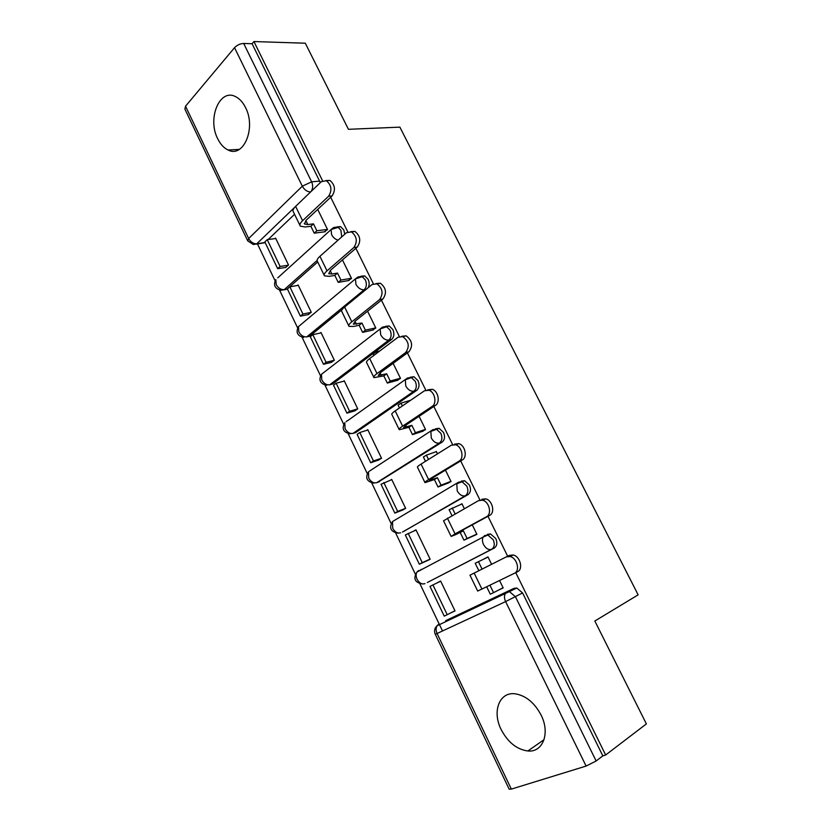 <?xml version="1.0" encoding="UTF-8"?>
<svg xmlns="http://www.w3.org/2000/svg" width="831" height="831" viewBox="0 0 831 831"><rect width="100%" height="100%" fill="white"/><g stroke="black" fill="none" stroke-linecap="round" stroke-linejoin="round"><path stroke-width="1.25" d="M344.782 234.217L343.754 229.855L340.596 226.603L337.033 226.905M368.258 287.661C369.483 285.064 369.431 282.291 368.123 279.33L364.705 275.892L361.205 276.162M330 384.711L332.483 384.057L391.63 339.422C394.123 337.002 394.538 333.719 392.866 329.575L389.147 325.918L385.522 326.313M353.777 433.159L355.72 432.546L416.674 390.373C419.25 388.056 419.686 384.805 418.003 380.608L413.952 376.723L410.213 377.232M377.928 482.26L442.113 442.113C444.772 439.911 445.239 436.68 443.525 432.432L439.111 428.318L435.548 428.775M402.453 532.037L467.957 494.684C470.689 492.586 471.198 489.386 469.463 485.086L464.633 480.723L461.288 481.128M427.331 582.5L494.206 548.086C497.031 546.102 497.572 542.944 495.806 538.581L490.529 533.959L487.433 534.312M501.103 729.462C507.824 742.249 516.737 749.427 527.841 750.985C542.903 752.668 550.382 733.16 541.085 715.055C534.489 702.714 525.909 695.64 515.334 693.833C499.473 691.506 491.89 711.336 501.103 729.462M217.701 138.735C220.412 144.262 223.871 148.022 228.089 150.006C243.4 158.337 256.384 128.119 245.561 107.615C242.943 102.348 239.64 98.702 235.661 96.697C219.696 87.878 207.085 118.677 217.701 138.735M257.485 243.961L275.082 280.764M279.538 290.081L297.623 327.913M302.069 337.23L320.486 375.747M324.952 385.075L343.681 424.267M348.168 433.637L367.219 473.504M371.727 482.936L391.11 523.468M395.66 532.983L415.344 574.169M419.946 583.788L439.184 624.039M439.194 624.06L442.508 630.978M294.558 214.305L268.143 239.515M265.089 242.434L253.341 244.511L247.742 240.917L248.656 238.528L302.318 186.196L234.529 47.689C237.084 45.04 240.138 43.638 243.68 43.472L311.635 181.823C313.162 185.531 312.965 188.772 311.033 191.566M445.634 620.705L506.827 592.088L509.642 591.776L515.438 596.731L596.128 760.988L602.828 755.878L605.654 754.995L646.383 723.905L594.83 621.017L638.135 594.851L399.888 127.143L348.438 129.304L305.299 43.212L253.933 41.55L322.563 180.763M605.654 754.995L515.646 572.424M507.762 556.427L487.974 516.29M479.986 500.075L460.686 460.925M452.666 444.658L433.834 406.463M425.784 390.144L407.419 352.884M399.358 336.524L381.429 300.168M373.348 283.766L355.855 248.292M347.753 231.849L330.686 197.238M247.565 240.533L184.898 109.11L185.531 106.223L234.529 47.689M253.933 41.55L252.084 43.731L243.68 43.472M445.852 620.591L514.005 588.348L505.331 593.511L437.085 625.743L438.612 624.341L437.064 625.753M596.128 760.988L586.104 766.068L511.335 789.107L509.143 789.159L435.288 634.271L437.096 633.492L511.335 789.107M491.588 564.28L487.974 556.884L484.286 558.764L488.015 556.988M451.513 612.499L455.004 610.93L440.617 581.035L437.22 582.77L440.659 581.118M426.708 560.904L430.146 559.273L415.967 529.825L414.212 530.822M473.161 536.037L476.901 534.302L472.268 524.849M464.311 508.603L461.932 503.752L460.623 504.49M402.318 510.161L405.653 508.385L391.692 479.383L390.549 480.1M447.39 483.362L451.036 481.523L445.458 470.138M437.48 453.851L436.306 451.441L435.589 451.887M378.282 460.166L381.533 458.265L367.769 429.689L366.876 430.302M422.003 431.507L425.576 429.565L419.084 416.31M354.608 410.919L357.756 408.883L344.211 380.733L343.442 381.304M397.021 380.442L400.511 378.406L393.125 363.344M331.289 362.389L334.342 360.228L320.984 332.483L320.319 333.034M372.413 330.156L375.82 328.027L367.582 311.22M308.301 314.575L311.272 312.29L298.111 284.95L297.498 285.49M348.179 280.639L351.513 278.416L342.445 259.916M285.646 267.447L288.523 265.047L275.56 238.092L274.999 238.632M324.308 231.859L327.57 229.553L317.702 209.412M317.722 261.962L287.007 289.178L280.888 290.299C274.822 288.648 273.139 285.075 275.84 279.59L276.193 284.514C278.25 288.118 280.93 289.832 284.202 289.666L317.089 260.467M342.092 309.641L309.579 336.275L306.805 336.877L364.186 289.77C360.903 289.957 358.161 288.139 355.928 284.295L355.439 278.873L357.912 277.003L361.901 276.37L365.328 279.829C366.98 283.932 366.596 287.246 364.186 289.77L366.107 289.417M451.555 612.582L454.962 610.837M499.4 589.646L503.129 587.808M499.431 589.709L503.181 587.922L499.545 580.505M283.922 289.884L287.007 289.178M306.587 336.919L309.579 336.275M421.275 569.328L420.029 570.419M252.084 43.731L320.33 182.623M256.384 244.106L264.757 242.756M602.828 755.878L522.585 592.939L516.809 588.036L514.005 588.348M506.287 556.895L509.424 555.378L513.143 555.015C520.164 556.251 523.551 569.287 517.495 571.738L514.368 573.307C520.435 570.866 517.038 557.788 510.005 556.531L506.287 556.895L469.972 575.197L477.68 591.049L481.918 589.065L474.127 573.047M488.057 557.05L475.218 563.273L478.833 570.689M478.417 561.642L482.042 569.069M489.916 585.18L493.562 592.648L490.3 594.207L486.665 586.759M503.098 587.746L493.562 592.648M429.991 586.416L444.232 616.124L447.223 614.701L432.93 584.92L429.991 586.416M440.7 581.212L432.93 584.92M454.921 610.754L447.223 614.701M514.368 573.307L481.918 589.065M481.751 499.275L485.792 498.87C492.43 500.304 495.369 512.758 489.688 515.365L486.499 516.747C492.191 514.14 489.241 501.644 482.593 500.2L478.552 500.605L443.536 520.808L451.067 536.296M462.015 503.918L449.104 509.725L451.95 515.563M452.209 507.959L455.066 513.807M486.499 516.747L455.056 533.876L451.119 536.41L455.076 534.894L463.407 530.905L455.575 534.198L458.245 532.474L489.688 515.365M463.407 530.905L467.105 538.478L463.947 540.171L476.153 534.697M476.817 534.125L467.105 538.478M416.071 530.043L405.32 534.967L419.343 564.228L429.212 559.772M408.187 533.346L422.252 562.67L419.343 564.228M430.074 559.138L422.252 562.67M460.26 532.619L463.947 540.171M454.536 444.107L458.847 443.64C465.131 445.219 467.676 457.164 462.337 459.927L459.096 461.122C464.436 458.359 461.87 446.372 455.585 444.782L451.275 445.25L421.068 464.082C418.149 465.921 416.965 466.991 417.526 467.292L424.859 482.396M436.379 451.607L426.407 455.118L423.395 457.019L425.493 461.319M426.407 455.118L428.516 459.439M459.096 461.122L428.619 479.58C425.669 481.388 424.454 482.406 424.984 482.645L434.384 479.549L437.438 477.711L429.398 480.432L431.871 478.355L462.337 459.927M437.438 477.711L441.074 485.159L438.01 486.987L448.948 482.759M450.953 481.357L441.074 485.159M391.817 479.632L381.024 484.286L394.839 513.111L403.367 509.746M383.808 482.541L397.665 511.429L394.839 513.111M405.611 508.302L397.665 511.429M434.384 479.549L438.01 486.987M427.757 389.832L432.286 389.303C438.238 390.996 440.472 402.484 435.434 405.393L432.13 406.411C437.168 403.492 434.925 391.972 428.973 390.269L424.444 390.799L395.182 410.898C392.346 412.872 391.266 414.108 391.92 414.617L399.077 429.347M410.67 400.251L401.009 403.118L398.091 405.133L399.462 407.948M401.009 403.118L402.391 405.944M432.13 406.411L402.609 426.147C399.753 428.09 398.631 429.274 399.264 429.72L408.914 427.311L411.864 425.347L403.637 427.518L405.912 425.098L435.434 405.393M411.864 425.347L415.448 432.681L412.477 434.634L423.197 431.112M425.493 429.398L415.448 432.681M367.915 429.98L359.792 432.515L357.101 434.364L370.709 462.753L378.957 459.938M359.792 432.515L373.451 460.966L370.709 462.753M381.502 458.224L373.451 460.966M408.914 427.311L412.477 434.634M401.581 336.316L406.13 335.828C412.269 340.513 413.215 345.821 408.966 351.752L405.611 352.593C409.849 346.641 408.904 341.323 402.755 336.628L398.049 337.23L369.702 358.556C366.959 360.654 365.962 362.056 366.72 362.763L373.701 377.139M379.736 351.004L376.007 351.908L373.181 354.048L373.857 355.429M376.007 351.908L376.682 353.3M405.611 352.593L377.004 373.566C374.241 375.633 373.223 376.994 373.94 377.638L383.829 375.892L386.695 373.805L378.282 375.446L380.369 372.683L408.966 351.752M386.695 373.805L390.227 381.024L387.339 383.091L398.049 380.162M400.428 378.24L390.227 381.024M344.366 381.055L336.14 383.216L333.522 385.189L346.932 413.152L355.107 410.774M336.14 383.216L349.591 411.252L346.932 413.152M357.756 408.883L349.591 411.252M383.829 375.892L387.339 383.091M375.986 283.548L380.349 283.215C386.124 287.806 386.986 293.063 382.935 298.973L379.518 299.638C383.569 293.717 382.707 288.45 376.931 283.838L372.07 284.524L344.616 307.034C341.967 309.257 341.063 310.815 341.905 311.718L348.719 325.742M379.518 299.638L351.814 321.815C349.134 323.997 348.21 325.513 349.02 326.354L353.622 326.448L359.137 325.253L361.921 323.051L353.32 324.173L355.221 321.088L382.935 298.973M361.921 323.051L365.391 330.156L362.596 332.348L373.348 329.949M375.747 327.871L365.391 330.156M321.161 332.857L312.83 334.654L310.295 336.721L323.498 364.29L331.683 362.295M312.83 334.654L326.084 362.274L323.498 364.29M334.27 360.29L326.084 362.274M359.137 325.253L362.596 332.348M350.775 231.631L354.951 231.423C360.394 235.931 361.184 241.135 357.309 247.036L353.85 247.534C357.714 241.624 356.925 236.409 351.482 231.88L346.517 232.659L319.925 256.312C317.369 258.659 316.549 260.373 317.473 261.453L324.121 275.134M353.85 247.534L327.009 270.864C324.422 273.17 323.581 274.843 324.485 275.871L329.221 276.339L334.82 275.393L337.521 273.077L331.922 274.012L328.744 273.7L330.468 270.304L357.309 247.036M337.521 273.077L340.939 280.078L338.227 282.374L349.051 280.483M351.44 278.26L340.939 280.078M298.298 285.345L289.863 286.799L287.401 288.97L300.417 316.133L308.633 314.513M289.863 286.799L302.92 314.014L300.417 316.133M311.137 312.394L302.92 314.014M334.82 275.393L338.227 282.374M325.929 180.545L329.928 180.441C335.07 184.866 335.786 190.029 332.099 195.919L328.588 196.261C332.275 190.361 331.548 185.188 326.406 180.743L321.368 181.625L295.618 206.379C293.135 208.841 292.408 210.7 293.426 211.967L299.908 225.315M328.588 196.261L302.588 220.703C300.084 223.134 299.337 224.952 300.323 226.167L305.206 226.988L310.867 226.292L313.484 223.861L307.823 224.547L304.541 223.996L306.088 220.298L332.099 195.919M313.484 223.861L316.85 230.758L314.222 233.168L325.15 231.756M327.497 229.398L316.85 230.758M275.767 238.528L267.229 239.64L264.84 241.914L277.668 268.683L285.937 267.405M267.229 239.64L280.099 266.46L277.668 268.683M288.367 265.193L280.099 266.46M310.867 226.292L314.222 233.168M333.927 227.465L337.76 226.967L340.918 230.229L341.697 236.96M383.32 326.926L386.394 326.531L390.113 330.198C391.785 334.353 391.38 337.646 388.887 340.066L329.751 384.774L332.483 384.057M391.63 339.422L388.887 340.066C385.646 340.388 382.904 338.612 380.66 334.727L380.183 328.941L382.509 327.102M347.618 420.683L407.502 377.98L411.241 377.471L415.292 381.367C416.985 385.574 416.539 388.835 413.973 391.152L353.019 433.387L355.72 432.546M416.674 390.373L413.973 391.152C410.784 391.619 408.042 389.884 405.767 385.958L405.32 379.777L413.952 376.723M369.421 471.146L432.878 429.658L436.441 429.201L440.866 433.335C442.58 437.594 442.113 440.825 439.454 443.037L376.64 482.718L379.31 481.762M442.113 442.113L439.454 443.037C436.306 443.65 433.585 441.957 431.279 437.989L430.863 431.393L439.111 428.318M393.125 521.182L458.66 482.146L462.015 481.751L466.845 486.125C468.58 490.435 468.082 493.645 465.339 495.743L403.243 531.705M467.957 494.684L465.339 495.743C462.244 496.502 459.522 494.871 457.195 490.841L456.811 483.798L464.633 480.723M417.235 571.894L418.679 570.513L416.975 572.029L483.185 537.013L484.857 535.476L487.953 535.122L493.24 539.766C494.996 544.139 494.466 547.307 491.64 549.291L427.55 582.396M494.206 548.086L491.64 549.291C488.586 550.205 485.886 548.626 483.528 544.554C482.209 541.635 482.094 539.122 483.185 537.013L490.529 533.959M294.912 207.106L256.737 243.805C253.393 243.867 250.702 242.112 248.656 238.528L185.531 106.223M586.104 766.068L505.612 601.602L437.096 633.492C435.797 630.511 435.797 627.935 437.085 625.743C434.499 628.215 433.907 631.051 435.278 634.24M323.924 372.402L321.472 374.293L321.774 379.881C323.882 383.569 326.541 385.2 329.751 384.774M422.584 583.944C414.835 582.635 412.965 578.667 416.975 572.029C415.822 574.086 415.853 576.496 417.069 579.269C419.271 583.123 421.899 584.577 424.963 583.622M346.143 421.722L347.026 420.86M398.028 533.159C390.632 531.778 388.804 527.903 392.554 521.515L392.71 528.298C394.891 532.11 397.519 533.606 400.625 532.796M373.857 483.133C366.783 481.689 364.996 477.898 368.507 471.738L368.715 478.085C370.865 481.855 373.514 483.403 376.64 482.718M350.069 433.844C343.286 432.349 341.531 428.63 344.813 422.667L345.062 428.619C347.202 432.349 349.851 433.938 353.019 433.387M300.666 324.776L298.485 326.604L298.817 331.849C300.905 335.495 303.564 337.168 306.805 336.877M277.772 277.845L331.081 229.543L331.59 234.633C333.158 237.552 335.329 239.39 338.092 240.159M333.366 227.725L331.081 229.543L340.596 226.603M522.585 592.939L505.612 601.602C504.209 598.465 504.116 595.765 505.331 593.511L516.809 588.036M319.748 181.127L311.635 181.823L302.318 186.196C304.478 189.935 307.241 191.857 310.617 191.961M458.234 533.18L457.964 532.629M455.056 533.876L447.379 518.118M432.162 479.705L431.59 478.521M428.619 479.58L421.068 464.082M406.515 427.061L405.642 425.275M402.609 426.147L395.182 410.898M381.263 375.248L380.11 372.88M377.004 373.566L369.702 358.556M356.406 324.235L354.972 321.296M351.814 321.815L344.616 307.034M331.922 274.012L330.219 270.511M327.009 270.864L319.925 256.312M307.823 224.547L305.86 220.516M302.588 220.703L295.618 206.379M544.045 739.683L527.841 750.985M239.297 149.393L228.089 150.006M389.147 325.918L380.183 328.941L321.472 374.293C318.408 380.079 320.132 383.745 326.645 385.293M364.705 275.892L355.439 278.873L298.485 326.604C295.607 332.234 297.311 335.849 303.595 337.448M513.143 555.015L510.005 556.531M485.792 498.87L482.593 500.2M458.847 443.64L455.585 444.782M432.286 389.303L428.973 390.269M406.13 335.828L402.755 336.628M380.349 283.215L376.931 283.838M354.951 231.423L351.482 231.88M329.928 180.441L326.406 180.743M304.541 223.996L304.271 223.425"/></g></svg>
